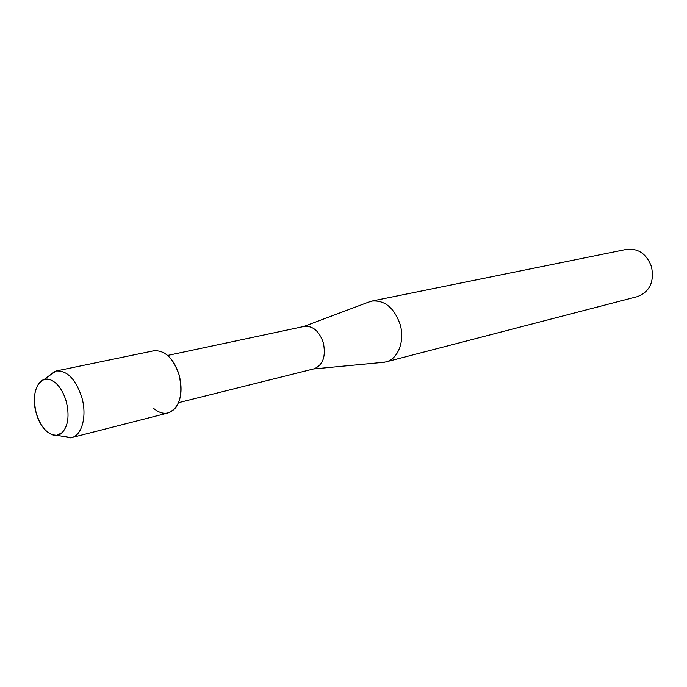 <?xml version="1.0" encoding="UTF-8"?>
<svg xmlns="http://www.w3.org/2000/svg" width="687" height="687" viewBox="0 0 687 687"><rect width="100%" height="100%" fill="white"/><g stroke="black" fill="none" stroke-linecap="round" stroke-linejoin="round"><path stroke-width="1.03" d="M36.171 412.99C40.602 430.096 54.273 440.702 62.208 432.621C68.228 425.803 69.576 415.403 66.244 401.423C62.611 389.666 57.184 382.393 49.945 379.61C38.223 375.368 30.632 394.458 36.171 412.99C41.005 427.846 47.944 435.266 56.987 435.257L62.208 432.621C68.228 425.803 69.576 415.403 66.244 401.423C62.611 389.666 57.184 382.393 49.945 379.61L44.105 379.525C35.028 384.411 32.392 395.566 36.171 412.99M153.167 408.061C161.754 415.24 169.311 415.051 175.829 407.503C181.402 399.199 182.51 388.378 179.161 375.05C175.76 363.973 170.402 356.39 163.077 352.311M178.551 402.676L314.062 368.825C323.045 365.046 326.119 356.287 323.285 342.573C319.137 331.005 312.791 325.621 304.255 326.394L167.628 355.445M381.955 362.47L385.845 361.929C398.125 359.198 405.218 340.743 400.014 324.049C393.977 307.578 384.565 299.918 371.779 301.086L368.043 302.314M385.845 361.929L637.416 296.612C649.825 291.717 654.496 281.687 651.439 266.513C646.493 253.829 638.18 248.119 626.492 249.372L371.779 301.086M62.448 436.314L71.577 437.636C82.036 435.481 87.215 415.815 81.796 397.369C75.664 379.095 67.12 370.31 56.162 370.989L48.545 376.184M71.577 437.636L168.075 412.973C179.659 407.795 183.352 395.154 179.161 375.05C173.296 358.064 164.811 349.975 153.699 350.799L56.162 370.989M313.504 368.962L384.454 362.229M303.688 326.514L370.396 301.43M56.987 435.257L70.452 437.859M44.105 379.525L55.063 371.281"/></g></svg>
